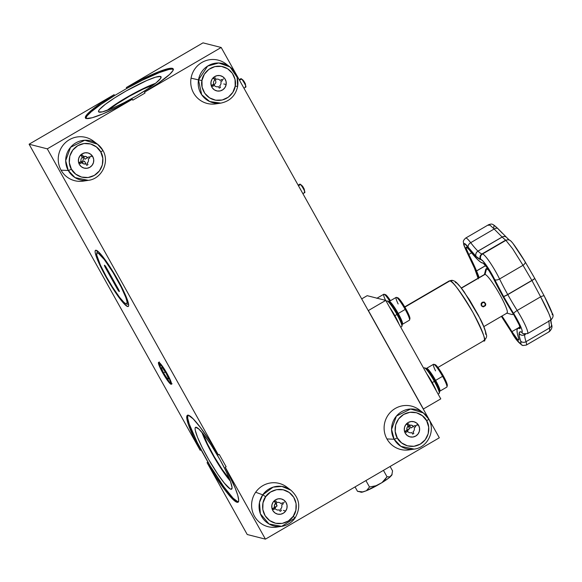 <?xml version="1.0" encoding="UTF-8"?>
<svg xmlns="http://www.w3.org/2000/svg" width="582" height="582" viewBox="0 0 582 582"><rect width="100%" height="100%" fill="white"/><g stroke="black" fill="none" stroke-linecap="round" stroke-linejoin="round"><path stroke-width="0.87" d="M155.372 83.43A34.273 4.489 -29.2 0 0 107.161 110.376L115.549 104.294L129.204 95.965L143.652 88.399L155.481 83.393M160.45 76.438L160.858 78.046L160.45 76.438A35.8 4.692 150.8 0 1 161.119 76.991A35.8 4.692 150.8 0 1 133.685 97.5A35.8 4.692 150.8 0 1 99.173 112.159A35.8 4.692 150.8 0 1 98.664 111.897A35.8 4.692 150.8 0 1 124.832 91.723A35.8 4.692 150.8 0 1 160.45 76.438L161.141 77.108L160.625 78.432L156.107 82.848L147.581 89.002L136.355 95.965L124.133 102.672L112.77 108.106L102.388 111.875L98.678 111.911L98.591 110.907L99.704 109.263L105.313 104.338L114.654 97.885L126.301 90.887L146.846 80.491L155.612 77.159L160.45 76.438M108.98 109.685A31.45 4.118 150.8 0 1 153.83 84.616L142.736 89.286L129.48 96.226L116.946 103.88L108.98 109.685M187.884 415.192A50.278 6.824 -120.2 0 0 201.023 449.777L200.157 450.286A50.278 6.824 59.8 0 1 187.382 415.33A50.278 6.824 59.8 0 1 218.352 454.913L47.302 148.846L218.352 454.913L209.127 439.985L200.353 427.421L193.137 418.822L188.386 415.257L187.142 415.533L186.706 417.185L188.306 424.358L192.991 435.874L200.157 450.286L29.1 144.212L47.302 148.846L132.318 99.289L132.805 100.169L132.318 99.289A50.278 6.591 150.8 0 1 86.281 118.502L92.211 117.739L102.825 113.905L116.778 107.488L132.318 99.289L47.302 148.846L29.1 144.212L114.116 94.662L100.635 103.378L90.777 110.842L85.78 116.102L85.336 117.688L86.281 118.502A50.278 6.591 150.8 0 1 85.43 117.95A50.278 6.591 150.8 0 1 114.116 94.662L114.61 95.543L126.811 88.428L126.323 87.547L202.994 42.857L221.189 47.484L202.994 42.857L126.323 87.547A50.278 6.591 150.8 0 1 173.21 68.887A50.278 6.591 150.8 0 1 144.518 92.174L157.998 83.459L169.602 74.445L172.854 70.735L173.305 69.149L172.359 68.334L170.039 68.312L158.842 71.702L141.863 79.348L126.323 87.547L126.811 88.428L114.61 95.543A50.278 6.591 -29.2 0 0 85.801 118.313M188.008 415.024L187.666 418.007L189.179 423.856L197.182 442.32L210.204 465.971L223.837 486.785L233.142 498.214L237.893 501.771L237.02 502.281L238.271 502.004L238.7 500.353L237.805 495.428L235.113 487.883L225.249 467.251L226.122 466.749L225.249 467.251A50.278 6.824 59.8 0 1 238.023 502.208A50.278 6.824 59.8 0 1 237.02 502.281L237.893 501.771A50.278 6.824 -120.2 0 0 238.387 501.837M201.961 432.397A34.273 4.649 -120.2 0 0 230.356 481.11L222.448 470.576L213.834 456.739L206.312 442.596L201.961 432.397M230.887 489.244A35.8 4.86 59.8 0 1 207.869 458.085A35.8 4.86 59.8 0 1 195.712 427.268A35.8 4.86 59.8 0 1 196.258 427.283A35.8 4.86 59.8 0 1 218.628 457.299A35.8 4.86 59.8 0 1 231.745 489.076A35.8 4.86 59.8 0 1 230.887 489.244L232.08 488.043L230.887 489.244L230.159 488.931L224.332 483.096L217.748 474.09L208.756 459.642L202.281 447.674L197.531 437.322L195.217 430.156L195.108 428.134L195.705 427.268L198.906 429.101L204.34 435.372L211.186 445.128L220.12 459.926L226.245 471.653L230.443 481.343L232.073 487.52L231.832 488.967L230.887 489.244M203.038 433.459L207.316 443.659L214.212 456.637L222.113 469.325L229.657 479.313A31.45 4.27 59.8 0 1 203.183 433.888M127.611 306.518A32.505 4.409 59.8 0 1 107.008 278.742A32.505 4.409 59.8 0 1 95.521 250.304A32.505 4.409 59.8 0 1 96.168 250.26A32.505 4.409 59.8 0 1 116.778 278.036A32.505 4.409 59.8 0 1 128.258 306.474A32.505 4.409 59.8 0 1 127.611 306.518L128.469 306.27L128.687 304.953L127.211 299.344L123.399 290.549L117.833 279.898L104.978 259.565L98.576 251.911L95.666 250.245L95.121 251.031L95.222 252.864L97.325 259.376L101.639 268.775L107.517 279.644L118.808 297.213L124.141 303.797L127.611 306.518M171.086 384.302A12.688 1.724 59.8 0 1 163.033 373.44A12.688 1.724 59.8 0 1 158.566 362.36A12.688 1.724 59.8 0 1 158.813 362.346A12.688 1.724 59.8 0 1 166.845 373.164A12.688 1.724 59.8 0 1 171.348 384.28A12.688 1.724 59.8 0 1 171.086 384.302L171.508 383.691L170.926 381.501L166.03 371.76L161.141 364.528L159.388 362.673L158.479 362.44L158.973 365.147L162.633 372.735L167.652 380.672L171.086 384.302M218.352 454.913L219.225 454.411L218.352 454.913M226.122 466.749L219.225 454.411L226.122 466.749M85.823 118.568L87.024 115.913L91.272 111.722L101.13 104.258L114.61 95.543L114.116 94.662L29.1 144.212L200.157 450.286L201.023 449.777L207.92 462.115L207.054 462.625L247.226 534.516L265.428 539.143L225.249 467.251L265.428 539.143L247.226 534.516L207.054 462.625L216.278 477.553L225.059 490.117L232.276 498.716L237.02 502.281A50.278 6.824 59.8 0 1 207.054 462.625L207.92 462.115A50.278 6.824 -120.2 0 0 237.893 501.771L238.613 501.808M265.428 539.143L439.323 437.788L221.189 47.484L144.518 92.174L145.013 93.055L144.518 92.174L221.189 47.484L439.323 437.788L265.428 539.143M173.327 69.404A50.278 6.591 -29.2 0 0 126.811 88.428L142.35 80.229L159.337 72.583L168.882 69.484L171.857 69.105L173.494 69.52M132.805 100.169L145.013 93.055L132.805 100.169M272.689 508.268L275.191 507.933L276.741 505.904L276.435 503.357L274.449 501.8M405.188 431.029L407.691 430.695L409.248 428.665L408.942 426.126L406.956 424.562M79.319 162.269L81.822 161.941L83.371 159.905L83.066 157.366L81.08 155.801M211.819 85.037L214.329 84.703L215.878 82.673L215.573 80.127L213.587 78.57M245.466 84.106L243.334 80.462A9.45 8.097 136.6 0 0 243.174 80.28A9.45 8.097 136.6 0 0 241.595 79.036A4.874 0.662 59.8 0 1 244.185 82.819A4.874 0.662 59.8 0 1 245.924 86.631A4.874 0.662 59.8 0 1 245.269 86.653M245.255 83.539L243.727 80.92M243.938 88.195L245.888 87.06A4.874 0.662 -120.2 0 0 244.622 83.619A4.874 0.662 -120.2 0 0 241.595 79.036L239.5 80.258L241.595 79.036A4.874 0.662 -120.2 0 0 240.977 78.635L239.18 79.683M241.595 79.036A9.45 8.097 -43.4 0 1 243.174 80.28A9.45 8.097 -43.4 0 1 243.334 80.462L244.091 81.407M304.24 189.368L302.291 185.949A9.45 8.097 136.6 0 0 302.123 185.767A9.45 8.097 136.6 0 0 300.552 184.523A4.874 0.662 59.8 0 1 303.135 188.306A4.874 0.662 59.8 0 1 304.881 192.118A4.874 0.662 59.8 0 1 304.226 192.14M304.211 189.026L302.684 186.407M302.895 193.682L304.844 192.54A4.874 0.662 -120.2 0 0 303.578 189.106A4.874 0.662 -120.2 0 0 300.552 184.523L298.457 185.738L300.552 184.523A4.874 0.662 -120.2 0 0 299.934 184.116L298.137 185.163M303.047 186.895L302.291 185.949A9.45 8.097 -43.4 0 0 302.123 185.767A9.45 8.097 -43.4 0 0 300.552 184.523M452.854 280.473A4.067 3.987 104.3 0 0 449.879 280.895C451.916 279.957 459.591 290.454 472.897 312.389C483.758 333.704 487.221 343.133 483.286 340.674L483.977 340.623A34.534 4.685 -120.2 0 0 471.776 310.41A34.534 4.685 -120.2 0 0 449.879 280.895L404.876 307.129L449.879 280.895A34.534 4.685 -120.2 0 0 449.195 280.946L449.879 280.895A4.067 3.987 -75.7 0 1 452.854 280.473M485.781 334.403L485.41 331.471L483.722 326.582L478.404 315.291L469.572 299.977L460.9 287.617M459.693 286.169L457.576 283.936M456.695 283.172L455.32 282.386M423.39 409.001L440.778 398.866L385.757 300.407L368.37 310.548L423.39 409.001L368.37 310.548L385.757 300.407L367.184 295.685L361.691 298.886L367.184 295.685L385.757 300.407L440.778 398.866L423.39 409.001M550.572 319.62L551.161 323.57A4.067 3.361 169.8 0 1 551.489 324.509A4.067 3.361 169.8 0 1 549.473 328.015L526.026 341.685A4.067 3.412 162 0 1 520.555 340.877A16.252 2.204 59.8 0 1 520.468 343.62A4.067 3.987 104.3 0 0 522.934 345.526A4.067 3.987 -75.7 0 1 520.468 343.62A16.252 2.204 59.8 0 1 511.687 332.329A53.224 7.224 -120.2 0 0 501.466 316.404M493.783 227.584L493.98 225.772M494.962 226.114L496.475 227.278M498.119 228.791A4.067 2.684 136.7 0 0 494.14 229.01A4.067 2.684 -43.3 0 1 498.119 228.791A4.067 2.684 -43.3 0 1 498.41 229.184L502.302 233.229M506.573 237.383L498.141 228.813C492.066 223.102 491.855 223.721 488.56 224.732L465.673 238.074A20.319 2.757 59.8 0 1 470.692 242.679A4.067 2.735 142.6 0 0 468.255 247.292A53.224 7.224 -120.2 0 0 476.105 256.429A46.727 6.344 59.8 0 1 476.149 256.466A53.224 7.224 -120.2 0 0 480.441 259.507A4.067 3.987 -75.7 0 1 481.954 253.963A49.164 6.671 59.8 0 1 477.989 251.155L502.157 237.07L505.613 240.177L481.954 253.963A4.067 3.987 104.3 0 0 480.441 259.507A53.224 7.224 -120.2 0 0 480.994 259.572A4.067 4.016 -92.8 0 1 482.463 254.028A49.164 6.671 59.8 0 1 481.954 253.963A49.164 6.671 59.8 0 1 477.989 251.155L502.157 237.07A50.787 6.889 -120.2 0 0 502.113 237.027L477.946 251.111A50.787 6.889 59.8 0 1 477.989 251.155A4.067 3.63 134 0 0 476.149 256.466L480.441 259.507A53.224 7.224 -120.2 0 0 480.994 259.572L483.176 261.26L486.807 266.003L494.678 279.535A53.224 7.224 -120.2 0 0 503.495 296.354A4.067 0.524 -29.2 0 0 507.708 294.507A50.787 6.889 59.8 0 1 507.78 294.63A4.067 0.538 150.8 0 1 503.554 296.464A53.224 7.224 -120.2 0 0 513.731 313.625A16.252 2.204 59.8 0 1 521.719 332.162A4.067 3.987 104.3 0 0 524.193 334.068A4.067 3.987 -75.7 0 1 521.719 332.162A16.252 2.204 59.8 0 1 521.516 332.082A53.224 7.224 -120.2 0 0 519.115 333.348A4.067 3.958 6 0 0 524.695 334.723A49.164 6.671 59.8 0 1 524.797 334.184A49.164 6.671 59.8 0 0 524.695 334.723A50.787 6.889 59.8 0 1 524.688 334.752A4.067 3.958 -173.5 0 1 519.115 333.377A53.224 7.224 -120.2 0 0 520.555 340.877A4.067 3.412 -18 0 0 526.026 341.685A20.319 2.757 59.8 0 1 526.31 345.075A20.319 2.757 -120.2 0 0 526.026 341.685A49.164 6.671 59.8 0 1 524.688 334.752L525.626 334.206L524.688 334.752A49.164 6.671 59.8 0 0 526.026 341.685L549.473 328.015A4.067 3.361 -10.2 0 0 551.489 324.509M527.612 333.588A20.319 2.757 -120.2 0 0 517.18 310.482A4.067 0.975 147.8 0 0 513.731 313.625A4.067 0.975 -32.2 0 1 517.18 310.482A20.319 2.757 59.8 0 1 527.568 333.617L523.262 333.733M525.568 334.206L524.695 334.723L525.568 334.206M531.875 280.422A4.067 0.524 -29.2 0 0 534.683 278.254A4.067 0.524 150.8 0 1 531.875 280.422A50.787 6.889 59.8 0 1 531.948 280.539L540.627 296.813C547.007 308.424 552.631 321.57 550.543 320.02L550.754 318.652L548.804 313.407L540.627 296.813L517.18 310.482A49.164 6.671 59.8 0 1 507.78 294.63L531.948 280.539L540.627 296.813L517.18 310.482A49.164 6.671 59.8 0 1 507.78 294.63L531.948 280.539A50.787 6.889 -120.2 0 0 531.875 280.422L507.708 294.507A49.164 6.671 59.8 0 1 499.567 278.974L523.014 265.305L531.875 280.422L507.708 294.507A49.164 6.671 59.8 0 1 499.567 278.974A4.067 1.964 154.1 0 1 494.678 279.535L503.495 296.354A46.727 6.344 59.8 0 1 503.554 296.464L518.562 322.064L521.698 329.077L522.265 331.5L521.719 332.162A16.252 2.204 59.8 0 1 521.516 332.082A4.067 3.95 115.2 0 0 523.291 333.748A4.067 3.95 -64.8 0 1 521.516 332.082L519.842 331.9L519.115 333.348A46.727 6.344 59.8 0 1 519.115 333.377L519.348 336.389L520.905 342.151L520.468 343.62L516.998 340.208L511.687 332.329A4.067 0.48 148.8 0 0 511.694 332.409A4.067 0.48 -31.2 0 1 511.687 332.329L501.386 316.288M549.714 330.911L549.473 328.015C549.997 330.627 549.786 331.871 548.833 331.74L549.714 330.911M501.408 316.353A4.067 1.921 145.6 0 0 501.524 316.579A4.067 1.921 -34.4 0 1 501.408 316.353A4.067 1.913 145.6 0 0 501.458 316.484A4.067 1.913 -34.4 0 1 501.386 316.361L511.687 332.402C515.346 339.153 519.1 343.533 522.942 345.526L526.31 345.075A20.319 2.757 59.8 0 1 525.91 345.104M477.786 259.754L480.856 262.293L483.002 263.093A12.193 1.651 59.8 0 1 483.125 263.108A12.193 1.651 59.8 0 1 493.267 278.065L487.549 268.193L483.125 263.108A12.193 1.651 -120.2 0 0 483.002 263.093A57.291 7.777 59.8 0 1 477.786 259.754A42.661 5.791 -120.2 0 0 477.749 259.718A57.291 7.777 59.8 0 1 469.296 249.882L466.524 247.11A12.193 1.651 59.8 0 1 469.296 249.882L477.749 259.718M519.602 328.59L520.141 327.877L519.129 324.756L513.768 314.746A12.193 1.651 59.8 0 1 519.995 328.626A12.193 1.651 59.8 0 1 519.602 328.59A57.291 7.777 59.8 0 0 518.897 328.328L520.104 327.622L518.897 328.328A57.291 7.777 59.8 0 1 519.602 328.59M485.701 265.632L476.556 270.965A42.661 5.791 -120.2 0 1 476.527 270.885L468.794 254.48L471.609 252.835L468.794 254.48A12.193 1.651 59.8 0 1 466.284 247.124A12.193 1.651 59.8 0 1 466.524 247.11L466.124 247.488L466.4 248.972L468.794 254.48A57.291 7.777 59.8 0 1 476.527 270.885L485.65 265.567M487.454 268.047L486.028 268.884A26.408 3.587 59.8 0 1 486.552 268.84L487.585 268.244L486.552 268.84A26.408 3.587 -120.2 0 0 485.73 269.342L484.348 274.813M512.102 314.556A26.408 3.587 59.8 0 1 512.058 314.542A26.408 3.587 -120.2 0 0 512.08 314.549A26.408 3.587 -120.2 0 0 512.102 314.556L506.922 313.138L512.102 314.556A26.408 3.587 -120.2 0 0 512.982 313.502A26.408 3.587 59.8 0 1 512.626 314.513A26.408 3.587 59.8 0 1 512.102 314.556M484.348 274.791A22.349 3.034 59.8 0 1 485.039 274.384L486.552 268.84L485.039 274.384A22.349 3.034 -120.2 0 0 484.595 274.42L461.308 287.995M461.431 288.148L485.039 274.384L461.431 288.148M483.817 326.611L507.104 313.029A22.349 3.034 -120.2 0 0 499.211 293.481A22.349 3.034 -120.2 0 0 485.039 274.384A22.349 3.034 59.8 0 1 499.938 294.768A22.349 3.034 59.8 0 1 506.66 313.065M483.22 306.823L481.598 306.001L481.096 303.76L482.209 302.276L484.042 302.036M489.426 271.11A26.408 3.587 -120.2 0 0 486.552 268.84A26.408 3.587 59.8 0 1 489.426 271.11M479.175 277.65L476.556 270.965A57.291 7.777 59.8 0 1 479.153 277.592M517.012 329.972L517.267 333.217L518.569 338.047A12.193 1.651 59.8 0 1 518.744 340.084A12.193 1.651 59.8 0 1 511.913 331.631L501.96 316.033A57.291 7.777 59.8 0 1 511.913 331.631L519.937 326.96L511.913 331.631L517.522 339.408L518.809 340.019L518.569 338.047A57.291 7.777 59.8 0 1 517.012 329.972A42.661 5.791 -120.2 0 0 517.02 329.943A57.291 7.777 59.8 0 1 517.754 328.408A57.291 7.777 59.8 0 1 518.897 328.328L517.594 328.524L517.02 329.943M513.768 314.746A57.291 7.777 59.8 0 1 502.812 296.267A42.661 5.791 -120.2 0 0 502.753 296.165A42.661 5.791 59.8 0 1 502.812 296.267L513.768 314.746M502.753 296.165A57.291 7.777 59.8 0 1 493.267 278.065L502.753 296.165M465.636 238.096A20.319 2.757 -120.2 0 1 470.692 242.679A4.067 2.735 -37.4 0 0 468.255 247.292L464.392 243.574L464.043 244.607L464.472 246.332L474.767 268.666A46.727 6.344 59.8 0 0 474.803 268.746L478.273 278.109A53.224 7.224 -120.2 0 0 474.803 268.746A4.067 2.772 157.1 0 1 474.526 268.266A4.067 2.772 -22.9 0 0 474.803 268.746A46.727 6.344 59.8 0 1 474.767 268.666A4.067 2.779 157.1 0 1 474.49 268.178A4.067 2.779 -22.9 0 0 474.767 268.666A53.224 7.224 -120.2 0 0 467.586 253.417A4.067 1.513 152.9 0 1 467.441 253.228A4.067 1.513 -27.1 0 0 467.586 253.417A16.252 2.204 59.8 0 1 468.255 247.292L476.105 256.429A4.067 3.63 -46.1 0 1 477.946 251.111A49.164 6.671 59.8 0 1 470.692 242.679L494.14 229.01L502.113 237.027L477.946 251.111A49.164 6.671 59.8 0 1 470.692 242.679L494.14 229.01L502.113 237.027A4.067 3.63 -46.1 0 1 506.536 237.354M548.855 320.667L549.473 328.015L548.855 320.667M494.14 229.01L489.964 225.118L488.276 225.285M482.463 254.028A4.067 4.016 87.2 0 0 480.994 259.572A16.252 2.204 59.8 0 1 494.678 279.535A4.067 1.964 -25.9 0 0 499.567 278.974A20.319 2.757 -120.2 0 0 482.463 254.028A20.319 2.757 59.8 0 1 499.567 278.974L523.014 265.305L512.604 248.732L505.911 240.359L482.463 254.028A49.164 6.671 59.8 0 1 481.954 253.963L505.613 240.177L482.463 254.028M506.587 237.398A4.067 3.63 134 0 0 502.157 237.07L505.911 240.359A4.067 4.045 -69.5 0 1 511.258 241.566L511.884 242.134M509.323 240.068A4.067 4.045 110.5 0 0 505.911 240.359L506.362 240.65M512.749 248.943L523.014 265.305A4.067 2.001 -31 0 0 525.088 261.747A4.067 2.001 -31 0 0 525.059 261.696C520.046 253.25 512.014 241.53 511.258 241.566M533.439 276.05L525.059 261.696A4.067 2.001 149 0 1 525.088 261.747A4.067 2.001 149 0 1 523.014 265.305L523.145 265.516M531.948 280.539A4.067 0.538 -29.2 0 0 534.749 278.363A4.067 0.538 150.8 0 1 531.948 280.539M552.5 314.804L552.129 314.702C553.046 314.389 550.427 308.184 544.279 296.085L534.742 278.356A47.171 6.402 -120.2 0 0 534.698 278.276M540.627 296.813A4.067 1.011 -27.6 0 1 544.257 296.049A4.067 1.011 152.4 0 0 540.627 296.813M506.616 237.427L509.345 240.075C509.825 239.951 511.6 241.239 515.412 246.775L525.088 261.74L534.749 278.363L544.265 296.049L552.187 313.138C553.737 315.226 553.286 317.532 550.819 320.064L550.543 320.02M507.075 237.98L508.581 239.406M513.033 243.531L525.059 261.696M544.279 296.085L552.413 313.982M481.634 304.83A1.826 1.797 -75.7 0 1 483.831 302.611A1.826 1.797 -75.7 0 1 485.141 304.742A1.826 1.797 -75.7 0 1 483.104 306.19A1.826 1.797 104.3 0 0 485.177 304.408A1.826 1.797 104.3 0 0 483.184 302.567A1.826 1.797 104.3 0 0 481.634 304.83L481.51 305.019A2.03 1.993 -75.7 0 1 483.155 302.385A2.03 1.993 -75.7 0 1 485.41 304.466A2.03 1.993 -75.7 0 1 482.98 306.379L484.799 305.848L485.388 304.692L485.17 303.404L483.591 302.371L482.347 302.691L481.205 305.361L481.11 303.739L482.034 302.414L484.362 302.145L485.788 304.008L485.49 305.601L483.475 306.83L482.674 306.714L483.104 306.19L481.423 305.761M392.115 474.25L391.948 474.832A17.977 2.357 -29.2 0 1 391.795 475.152L392.559 470.867L390.1 466.473L392.559 470.867L391.795 475.152L390.216 476.847L387.037 476.803L383.436 470.358L387.037 476.803L384.724 479.903L381.988 482.616L376.969 485.541L369.505 487.018L366.427 490.713A17.977 2.357 -29.2 0 0 376.969 485.541L369.505 487.018L366.427 490.713L381.988 482.616A17.977 2.357 -29.2 0 0 390.216 476.847L387.037 476.803L381.988 482.616L388.696 478.084L391.962 474.577M360.505 491.928L360.847 492.219A17.977 2.357 -29.2 0 0 362.993 491.943L357.785 491.383M357.552 491.317L361.684 492.227L366.427 490.713L362.993 491.943L357.493 491.303L355.042 486.908L357.493 491.303M365.903 480.579L369.505 487.018L365.903 480.579M170.57 383.385L167.42 380.053L163.964 374.757L160.065 367.286L159.024 363.357L161.461 365.263L167.078 373.87L170.424 380.817L170.955 382.825L170.57 383.385L171.224 383.56L170.57 383.385A11.618 1.579 59.8 0 1 170.562 383.378A11.618 1.579 59.8 0 1 163.586 374.117A11.618 1.579 59.8 0 1 158.966 363.488A11.618 1.579 59.8 0 1 159.33 363.27L159.475 362.746L159.33 363.27A11.618 1.579 59.8 0 1 167.078 373.87A11.618 1.579 59.8 0 1 170.57 383.385L171.363 383.56M168.518 380.643L168.809 381.035M167.39 378.737L168.344 378.176L167.39 378.737L168.751 379.078L167.39 378.737L163.586 372.982L161.149 367.569L162.509 367.919L166.314 373.673L168.751 379.078L166.314 373.673L162.509 367.919L161.149 367.569L163.586 372.982L167.39 378.737M165.223 372.022L163.586 372.982L165.223 372.022M167.703 375.434L165.623 371.985M159.657 364.769L159.992 366.362L159.657 364.769M160.399 366.609L160.174 365.547M164.219 374.546L162.131 371.098M168.758 380.926L167.092 378.926L168.722 380.846M170.133 381.348L169.675 379.944M169.908 380.293L170.25 381.887M162.807 367.729L160.85 365.067L162.807 367.729M162.509 367.075L161.316 365.627M439.505 391.162L439.577 391.184A13.204 1.79 -120.2 0 0 435.62 380.373L434.798 380.737L435.62 380.373A13.204 1.79 59.8 0 1 439.854 391.169L446.809 387.117A13.204 1.79 -120.2 0 0 442.575 376.321L443.258 375.768A12.193 1.651 -120.2 0 0 435.147 364.652L433.786 364.281A13.204 1.79 59.8 0 1 442.575 376.321A13.204 1.79 -120.2 0 0 433.51 364.296L426.555 368.355A13.204 1.79 59.8 0 1 435.62 380.373L442.575 376.321L435.62 380.373A13.204 1.79 -120.2 0 0 426.402 368.581L426.388 368.661M435.54 370.872A13.204 1.79 59.8 0 1 433.786 364.281M442.575 376.321A13.204 1.79 59.8 0 1 446.961 386.885L447.303 385.517A12.193 1.651 -120.2 0 0 443.258 375.768L442.575 376.321M435.132 364.652L437.366 366.74L442.065 373.695L446.161 381.53L447.245 385.655M398.153 303.971A13.204 1.79 59.8 0 1 396.4 297.387A13.204 1.79 59.8 0 1 405.188 309.428L405.872 308.867A12.193 1.651 -120.2 0 0 397.761 297.758L399.979 299.846L403.442 304.793L405.872 308.867L405.188 309.428A13.204 1.79 -120.2 0 0 396.124 297.402L389.169 301.454A13.204 1.79 59.8 0 1 398.233 313.48L405.188 309.428L398.233 313.48A13.204 1.79 -120.2 0 0 389.016 301.687L389.002 301.767M397.404 313.836L398.233 313.48L397.404 313.836M402.118 324.269L402.191 324.29A13.204 1.79 -120.2 0 0 398.233 313.48A13.204 1.79 59.8 0 1 402.468 324.276L409.422 320.216A13.204 1.79 -120.2 0 0 405.188 309.428A13.204 1.79 59.8 0 1 409.575 319.991L409.917 318.623A12.193 1.651 -120.2 0 0 405.872 308.867L408.775 314.636L409.859 318.761M385.568 300.363A13.204 1.79 59.8 0 1 384.04 294.245A13.204 1.79 59.8 0 1 389.736 301.127A13.204 1.79 -120.2 0 0 383.764 294.259L376.809 298.311M390.478 300.69A12.193 1.651 -120.2 0 0 385.4 294.616L387.619 296.704L390.478 300.69M418.64 425.384A7.821 7.682 -75.7 0 1 410.012 436.871A7.821 7.682 -75.7 0 1 405.247 433.19L404.308 430.302L404.534 427.261L405.887 424.525L408.157 422.517L411.008 421.543L413.998 421.746L416.676 423.092L418.64 425.384L419.571 428.272L419.353 431.313L418 434.048L415.723 436.056L412.871 437.038L409.881 436.835L407.204 435.482L405.247 433.19A7.821 7.682 -75.7 0 1 413.867 421.71A7.821 7.682 -75.7 0 1 418.64 425.384L416.719 424.896L418.64 425.384M428.716 419.084L423.376 412.944L410.623 409.008L396.429 416.065L391.57 429.414L394.138 439.235A3.048 0.4 -29.2 0 0 397.251 437.846C394.24 433.852 392.886 420.982 403.646 414.442C414.624 408.309 424.787 416.043 426.628 420.728A3.048 0.4 -29.2 0 0 428.73 419.098A3.048 0.4 150.8 0 1 426.628 420.728C429.647 424.729 431 437.599 420.24 444.139C409.255 450.272 399.092 442.538 397.251 437.846A3.048 0.4 150.8 0 1 394.138 439.235A20.195 19.832 -75.7 0 1 398.335 414.1A20.195 19.832 -75.7 0 1 423.376 412.944A20.195 19.832 -75.7 0 1 428.716 419.084L428.738 419.127M386.943 438.944L394.138 439.235L386.943 438.944A22.349 21.949 104.3 0 0 409.11 449.879L414.173 449.115A20.195 19.832 -75.7 0 1 394.138 439.235L400.889 446.35L414.173 449.115C427.625 447.638 435.831 430.68 428.73 419.098L423.376 412.944L419.295 409.852A22.349 21.949 104.3 0 0 391.591 411.139A22.349 21.949 104.3 0 0 386.943 438.944M426.628 420.728L422.336 415.701L416.457 412.733L409.895 412.296L403.646 414.442L398.655 418.844L395.687 424.845L395.2 431.517L397.251 437.846L401.551 442.88L407.422 445.841L413.991 446.285L420.24 444.139L425.231 439.73L428.192 433.736L428.687 427.064L426.628 420.728M285.704 511.003A7.821 7.682 -75.7 0 1 277.505 514.102A7.821 7.682 -75.7 0 1 273.169 502.048L275.351 499.938L278.16 498.832L281.157 498.898L283.892 500.12L285.951 502.317L287.021 505.161L286.933 508.21L285.704 511.003L283.514 513.113L280.713 514.219L277.716 514.153L274.98 512.931L272.922 510.727L271.852 507.89L271.94 504.841L273.169 502.048A7.821 7.682 -75.7 0 1 281.368 498.941A7.821 7.682 -75.7 0 1 285.704 511.003L283.325 510.392L285.704 511.003M295.125 517.944L293.183 516.343C290.869 520.846 279.957 527.648 269.655 520.57C259.616 513.113 262.278 500.418 265.69 496.708L262.744 494.838L255.673 492.241A22.349 21.949 104.3 0 0 254.785 516.78A22.349 21.949 104.3 0 0 276.603 527.11L281.666 526.346A20.195 19.832 -75.7 0 1 261.944 517.012A20.195 19.832 -75.7 0 1 262.744 494.838L259.463 502.528L260.387 513.804L269.022 523.967L281.666 526.346C287.282 525.408 291.771 522.607 295.125 517.944A20.195 19.832 -75.7 0 1 281.666 526.346L295.096 517.951C301.069 507.489 299.657 498.236 290.869 490.175L286.788 487.09A22.349 21.949 104.3 0 0 255.673 492.241L262.744 494.838A20.195 19.832 -75.7 0 1 290.869 490.175L281.848 486.414L273.096 487.156L262.744 494.838L265.69 496.708C268.004 492.205 278.916 485.403 289.218 492.474C299.257 499.931 296.594 512.626 293.183 516.343L295.125 517.915M293.183 516.343L295.874 510.218L296.071 503.532L293.735 497.304L289.218 492.474L283.216 489.789L276.639 489.651L270.485 492.081L265.69 496.708L262.999 502.833L262.802 509.519L265.137 515.747L269.655 520.57L275.657 523.262L282.234 523.4L288.388 520.97L293.183 516.343M92.764 156.631A7.821 7.682 -75.7 0 1 84.135 168.111A7.821 7.682 -75.7 0 1 79.37 164.437L78.432 161.549L78.657 158.508L80.01 155.772L82.288 153.764L85.132 152.782L88.129 152.986L90.807 154.339L92.764 156.631L93.702 159.519L93.476 162.56L92.123 165.288L89.854 167.303L87.002 168.278L84.012 168.074L81.327 166.728L79.37 164.437A7.821 7.682 -75.7 0 1 87.998 152.95A7.821 7.682 -75.7 0 1 92.764 156.631L90.85 156.143L92.764 156.631M102.839 150.323L97.5 144.183L84.746 140.247L70.56 147.304L65.693 160.654L68.261 170.475A3.048 0.4 -29.2 0 0 71.382 169.093C68.363 165.092 67.01 152.222 77.77 145.682C88.755 139.549 98.918 147.282 100.751 151.967A3.048 0.4 -29.2 0 0 102.861 150.345A3.048 0.4 150.8 0 1 100.751 151.967C103.771 155.969 105.124 168.838 94.364 175.378C83.379 181.511 73.216 173.778 71.382 169.093A3.048 0.4 150.8 0 1 68.261 170.475A20.195 19.832 -75.7 0 1 72.459 145.34A20.195 19.832 -75.7 0 1 97.5 144.183A20.195 19.832 -75.7 0 1 102.839 150.323L102.861 150.367M61.074 170.184L68.261 170.475L61.074 170.184A22.349 21.949 104.3 0 0 83.241 181.118L88.297 180.355A20.195 19.832 -75.7 0 1 68.261 170.475L75.02 177.597L88.297 180.355C101.755 178.878 109.954 161.92 102.854 150.345L97.5 144.183L93.418 141.091A22.349 21.949 104.3 0 0 65.715 142.379A22.349 21.949 104.3 0 0 61.074 170.184M100.751 151.967L96.459 146.94L90.581 143.98L84.019 143.536L77.77 145.682L72.779 150.091L69.811 156.085L69.323 162.756L71.382 169.093L75.675 174.12L81.553 177.081L88.115 177.525L94.364 175.378L99.355 170.97L102.323 164.975L102.81 158.304L100.751 151.967M226.151 84.572L223.772 83.961L226.151 84.572L225.067 87.424L222.993 89.65L220.251 90.901L217.253 91.003L214.452 89.926L212.285 87.846L211.07 85.067L210.997 82.026A7.821 7.682 -75.7 0 1 220.498 75.718A7.821 7.682 -75.7 0 1 226.151 84.572A7.821 7.682 -75.7 0 1 216.642 90.872A7.821 7.682 -75.7 0 1 210.997 82.026L212.081 79.167L214.147 76.948L216.89 75.689L219.894 75.587L222.688 76.664L224.863 78.745L226.078 81.524L226.151 84.572M198.491 79.88L201.67 94.706L209.68 101.53L220.804 103.123A20.195 19.832 -75.7 0 1 198.491 79.88L191.056 78.163A22.349 21.949 104.3 0 0 215.74 103.88L220.804 103.123C229.948 101.217 235.557 95.666 237.638 86.463L235.193 86.085C235.012 91.148 228.02 102.039 215.682 100.206C203.416 97.907 200.441 85.336 201.954 80.505L198.491 79.88A20.195 19.832 -75.7 0 1 230.006 66.945A20.195 19.832 -75.7 0 1 237.616 86.449L237.1 77.275L230.006 66.945L218.737 62.994L207.629 66.086L198.491 79.88L201.954 80.505C202.129 75.442 209.127 64.551 221.466 66.384C233.724 68.683 236.707 81.254 235.193 86.085L237.638 86.463C238.707 78.497 236.161 71.986 230.006 66.945L225.925 63.86A22.349 21.949 104.3 0 0 191.056 78.163L198.491 79.88M201.954 80.505L202.114 87.184L204.777 93.28L209.542 97.849L215.682 100.206L222.259 99.988L228.275 97.23L232.822 92.349L235.193 86.085L235.033 79.407L232.371 73.31L227.606 68.741L221.466 66.384L214.889 66.603L208.865 69.36L204.326 74.241L201.954 80.505M272.267 509.425A4.067 0.531 -29.2 0 0 273.249 508.952L272.9 508.341L274.508 507.46A3.863 3.79 -75.7 0 1 275.657 503.255L274.711 501.684L275.933 500.978L276.872 502.55A3.863 3.79 -75.7 0 1 281.004 503.677L282.466 502.761L282.808 503.379A4.067 0.531 -29.2 0 0 284.212 502.091A4.067 0.531 150.8 0 1 282.808 503.379L283.15 503.99L281.688 504.907A3.863 3.79 -75.7 0 1 280.546 509.112L281.339 510.647L280.117 511.352L279.324 509.825A3.863 3.79 -75.7 0 1 275.199 508.69L273.584 509.57L273.249 508.952A4.067 0.531 150.8 0 1 272.267 509.425M277.148 505.925L275.657 503.255L274.442 505.183L274.508 507.46L277.148 505.925M404.774 432.186A4.067 0.531 -29.2 0 0 405.749 431.72L405.407 431.102L407.014 430.229A3.863 3.79 -75.7 0 1 408.164 426.017L407.218 424.453L408.433 423.74L409.379 425.311A3.863 3.79 -75.7 0 1 413.511 426.439L414.966 425.529L415.315 426.14A4.067 0.531 -29.2 0 0 416.719 424.896A4.067 0.531 150.8 0 1 415.315 426.14L415.657 426.759L414.195 427.668A3.863 3.79 -75.7 0 1 413.045 431.88L413.838 433.408L412.623 434.121L411.83 432.586A3.863 3.79 -75.7 0 1 407.698 431.458L406.091 432.331L405.749 431.72A4.067 0.531 150.8 0 1 404.774 432.186M410.87 427.981L413.511 426.439L411.619 425.224L409.379 425.311L410.87 427.981M405.407 431.102L409.655 428.687L408.164 426.017L406.949 427.952L407.014 430.229L409.655 428.687L407.218 424.453M211.404 86.194A4.067 0.531 -29.2 0 0 212.386 85.721L212.037 85.11L213.645 84.23A3.863 3.79 -75.7 0 1 214.794 80.025L213.849 78.454L215.071 77.748L216.009 79.319A3.863 3.79 -75.7 0 1 220.142 80.447L221.597 79.53L221.946 80.149A4.067 0.531 -29.2 0 0 223.35 78.861A4.067 0.531 150.8 0 1 221.946 80.149L222.288 80.767L220.825 81.676A3.863 3.79 -75.7 0 1 219.676 85.881L220.469 87.416L219.254 88.129L218.461 86.594A3.863 3.79 -75.7 0 1 214.329 85.467L212.721 86.34L212.386 85.721A4.067 0.531 150.8 0 1 211.404 86.194M78.905 163.426A4.067 0.531 -29.2 0 0 79.88 162.96L79.53 162.342L81.138 161.469A3.863 3.79 -75.7 0 1 82.288 157.264L81.342 155.692L82.564 154.979L83.502 156.551A3.863 3.79 -75.7 0 1 87.635 157.686L89.097 156.769L89.439 157.387A4.067 0.531 -29.2 0 0 90.85 156.143A4.067 0.531 150.8 0 1 89.439 157.387L89.781 157.998L88.319 158.915A3.863 3.79 -75.7 0 1 87.176 163.12L87.969 164.655L86.747 165.361L85.954 163.826A3.863 3.79 -75.7 0 1 81.829 162.698L80.214 163.571L79.88 162.96A4.067 0.531 150.8 0 1 78.905 163.426M84.994 159.221L87.635 157.686L85.743 156.471L83.502 156.551L84.994 159.221M84.463 161.163L81.829 162.698L83.713 163.913L85.954 163.826L84.463 161.163M425.558 368.137L430.702 374.066L434.899 380.919L434.354 381.363L434.899 380.919A14.019 1.906 -120.2 0 0 425.566 368.137L424.482 367.839A14.834 2.015 59.8 0 1 434.354 381.363L432.266 382.578A14.834 2.015 -120.2 0 0 426.832 373.899A14.834 2.015 59.8 0 1 432.266 382.578L434.354 381.363A14.834 2.015 -120.2 0 0 424.169 367.86L423.631 368.173M438.101 394.072L439.112 393.483A14.834 2.015 -120.2 0 0 434.354 381.363A14.834 2.015 59.8 0 1 439.279 393.228L439.556 392.13A14.019 1.906 -120.2 0 0 434.899 380.919L438.944 389.307L439.483 392.29M432.266 382.578A14.834 2.015 59.8 0 1 436.34 390.915A14.834 2.015 -120.2 0 0 432.266 382.578M388.172 301.243L393.316 307.172L397.513 314.025L396.968 314.469L397.513 314.025A14.019 1.906 -120.2 0 0 388.179 301.243L387.095 300.945A14.834 2.015 59.8 0 1 396.968 314.469L394.88 315.684A14.834 2.015 -120.2 0 0 389.438 307.005A14.834 2.015 59.8 0 1 394.88 315.684L396.968 314.469A14.834 2.015 -120.2 0 0 386.783 300.967L386.244 301.28M400.714 327.179L401.718 326.589A14.834 2.015 -120.2 0 0 396.968 314.469A14.834 2.015 59.8 0 1 401.893 326.327L402.169 325.236A14.019 1.906 -120.2 0 0 397.513 314.025L401.558 322.413L402.097 325.396M394.88 315.684A14.834 2.015 59.8 0 1 398.954 324.014A14.834 2.015 -120.2 0 0 394.88 315.684M97.012 252.966A30.475 4.132 59.8 0 1 97.412 251.555A30.475 4.132 59.8 0 1 98.191 251.562A30.475 4.132 -120.2 0 0 97.07 252.086L96.721 253.454A29.456 4.001 59.8 0 1 117.28 279.76L117.659 279.593L117.28 279.76A29.456 4.001 59.8 0 1 126.112 303.877A29.456 4.001 59.8 0 1 106.506 277.017A29.456 4.001 59.8 0 1 96.721 253.454M106.557 267.982L118.619 289.589L119.259 291.575L117.528 289.312L105.437 267.698A3.048 0.415 59.8 0 1 104.462 265.21A3.048 0.415 59.8 0 1 106.557 267.982L118.342 289.079A3.048 0.415 59.8 0 1 119.325 291.567A3.048 0.415 59.8 0 1 117.229 288.796L105.437 267.698L106.15 267.284L105.437 267.698L105.16 267.189L104.52 265.203L106.557 267.982M117.95 288.374L117.229 288.796L117.95 288.374M126.112 303.877L127.473 304.248A30.475 4.132 -120.2 0 0 128.484 303.528A30.475 4.132 59.8 0 1 128.105 304.211A30.475 4.132 59.8 0 1 126.68 303.862M106.506 277.017L112.37 286.875L119.492 297.227L123.966 302.385L126.141 303.884L126.92 303.659L126.992 301.52L125.777 297.38L121.18 287.101L112.908 272.296L104.294 259.55L98.242 253.155L96.867 253.119L96.787 255.258L100.424 265.159L106.506 277.017M245.953 86.849L245.204 83.422M243.793 81L241.188 78.679M304.91 192.336L304.16 188.91M302.749 186.487L300.145 184.167M404.723 306.867L449.195 280.946L452.847 280.473C455.015 281.382 456.179 281.07 464.08 291.706L480.31 318.943C483.315 324.778 485.301 329.921 486.268 334.366C487.163 336.258 486.392 338.338 483.977 340.623L437.933 367.46M550.819 320.064L527.568 333.617M550.856 320.042L551.481 324.465C552.565 326.742 551.838 329.15 549.299 331.682L526.31 345.075M512.08 314.549L506.638 313.058M513.353 314.091L512.626 314.513M517.769 328.401L519.981 327.113M478.302 278.873L474.505 268.215L467.448 253.243C462.617 243.014 463.927 244.76 463.432 242.236C462.996 241.268 463.745 239.879 465.673 238.074M159.359 361.931L158.966 363.488M171.283 383.553L172.097 383.793M396.4 297.387L397.761 297.758M384.04 294.245L385.4 294.616M97.412 251.555L97.871 251.286M128.105 304.211L128.564 303.942"/></g></svg>
